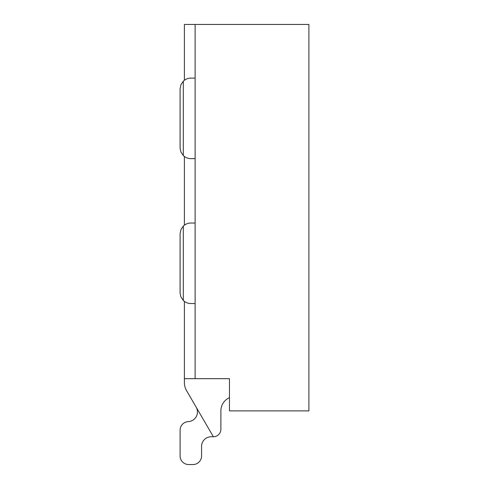 <?xml version="1.0" encoding="UTF-8"?>
<svg xmlns="http://www.w3.org/2000/svg" width="489" height="489" viewBox="0 0 489 489"><rect width="100%" height="100%" fill="white"/><g stroke="black" fill="none" stroke-linecap="round" stroke-linejoin="round"><path stroke-width="0.73" d="M220.887 429.232L220.887 410.882A14.493 14.493 0 0 1 229.469 397.643A14.493 14.493 0 0 0 220.887 410.882A14.493 14.493 0 0 1 229.469 397.643A14.493 14.493 0 0 0 220.887 410.882A14.493 14.493 0 0 1 229.469 397.643A14.493 14.493 0 0 0 220.887 410.882L220.887 429.232A7.512 7.512 0 0 1 213.369 436.744L186.535 390.589A15.844 15.844 0 0 1 184.39 382.624L184.39 378.675L195.123 378.675L195.123 24.45L184.39 24.45L184.39 80.269M195.123 24.45L308.907 24.45L308.907 410.882L229.469 410.882L229.469 378.675L195.123 378.675M184.39 378.675L184.39 301.389M184.39 225.178L184.39 156.48M213.369 436.744L211.205 436.744A9.646 9.646 0 0 0 201.566 446.39L201.566 455.962A8.588 8.588 0 0 1 192.978 464.55L188.681 464.55A8.588 8.588 0 0 1 180.093 455.962L180.093 430.192A8.588 8.588 0 0 1 188.265 421.616A9.658 9.658 0 0 0 196.138 407.111M201.566 446.39L201.566 455.962M192.978 464.55L188.681 464.55M180.093 455.962L180.093 430.192M180.093 292.801L180.093 233.766L180.111 293.412L180.93 296.964L183.314 300.472A10.734 10.734 0 0 0 190.832 303.541L195.123 303.541M180.093 147.892L180.093 88.857L180.111 148.503L180.93 152.048L183.314 155.557A10.734 10.734 0 0 0 190.832 158.625L195.123 158.625M195.123 223.033L190.832 223.033A10.734 10.734 0 0 0 183.314 226.101L183.314 300.472M195.123 78.118L190.832 78.118A10.734 10.734 0 0 0 183.314 81.186L183.314 155.557M183.314 81.186L180.93 84.695L180.093 88.857M183.314 226.101L180.93 229.61L180.093 233.766"/></g></svg>
